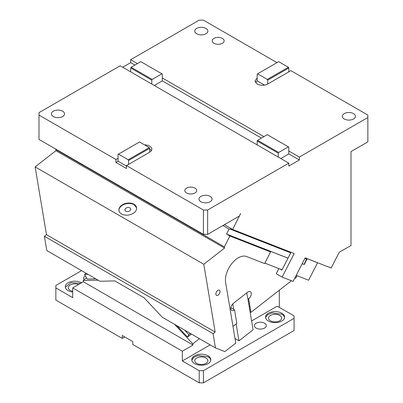 <?xml version="1.0" encoding="UTF-8"?>
<svg xmlns="http://www.w3.org/2000/svg" width="403" height="403" viewBox="0 0 403 403"><rect width="100%" height="100%" fill="white"/><g stroke="black" fill="none" stroke-linecap="round" stroke-linejoin="round"><path stroke-width="0.6" d="M62.601 111.188A6.559 3.788 180 0 1 64.525 113.868A6.559 3.788 180 0 1 60.475 117.364A6.559 3.788 180 0 1 53.327 116.543A6.559 3.788 180 0 1 51.408 113.868A6.559 3.788 180 0 1 55.453 110.367A6.559 3.788 180 0 1 62.601 111.188M278.685 152.45L257.603 140.279L267.3 134.678L288.382 146.848L278.685 152.45L278.261 153.18L278.261 157.074L288.805 163.16L207.641 210.018L203.424 210.018L203.424 234.36L38.99 139.428L38.99 115.087L115.938 159.507L118.049 158.293L118.049 154.394L139.549 141.982L149.246 147.579L128.164 159.754L128.587 160.485L149.669 148.309L149.669 152.208A7.456 4.302 0 0 0 151.85 149.165A7.456 4.302 0 0 0 149.669 146.123A7.456 4.302 0 0 0 144.536 144.858M203.424 234.36L207.641 234.36L239.317 216.073L240.626 213.514L232.657 229.463L224.395 224.688M207.641 210.018L207.641 234.36M288.805 163.16L288.805 166.081L299.343 159.996L299.343 157.074L288.805 150.989L288.805 147.095L288.382 146.848M264.544 85.134L257.179 80.882L257.179 74.066L278.685 61.654L288.382 67.251L288.805 67.981L288.805 71.875L290.911 70.661L367.858 115.087L367.858 141.861L350.993 151.599L350.993 245.558L339.296 252.152L331.165 268.035L305.167 257.855L293.107 281.41L282.125 277.113L294.185 253.552L232.657 229.463M367.858 117.52L299.343 157.074M222.396 38.406A5.964 3.441 180 0 1 224.144 40.839A5.964 3.441 180 0 1 220.461 44.023A5.964 3.441 180 0 1 213.963 43.277A5.964 3.441 180 0 1 212.22 40.839A5.964 3.441 180 0 1 215.897 37.66A5.964 3.441 180 0 1 222.396 38.406M288.805 71.875L267.723 84.046C264.207 85.718 260.696 85.718 257.179 84.046L254.998 81.003L257.179 77.96M276.997 62.626L203.424 20.15L199.208 20.15L130.693 59.704L130.693 62.626L134.909 65.059M137.443 63.598L130.693 59.704M263.93 136.627L162.318 77.96L162.318 74.066L161.895 73.825L152.198 79.421L151.775 80.152L151.775 84.046L257.179 144.904L257.179 141.01L257.603 140.279M344.248 118.981A6.559 3.788 180 0 1 342.323 116.301A6.559 3.788 180 0 1 346.373 112.805A6.559 3.788 180 0 1 353.522 113.626A6.559 3.788 180 0 1 355.441 116.301A6.559 3.788 180 0 1 351.396 119.802A6.559 3.788 180 0 1 344.248 118.981M196.679 33.781A6.559 3.788 180 0 1 194.76 31.102A6.559 3.788 180 0 1 198.805 27.605A6.559 3.788 180 0 1 205.953 28.427A6.559 3.788 180 0 1 207.877 31.102A6.559 3.788 180 0 1 203.827 34.603A6.559 3.788 180 0 1 196.679 33.781M280.79 158.535L288.805 153.911L288.805 150.989M288.805 153.911L299.343 159.996M279.964 269.002L281.883 270.116L291.001 252.308M282.125 277.113L276.221 273.702L278.851 268.569M38.99 115.087L38.99 112.649L120.154 65.79L130.693 71.875L130.693 67.981L131.116 67.251L140.813 61.654L161.895 73.825M288.805 67.981L267.723 80.152L267.723 84.046M288.382 67.251L267.3 79.421L267.723 80.152M257.179 80.882A7.456 4.302 0 0 0 255.442 82.464M257.603 73.825L267.3 79.421M278.261 153.18L257.179 141.01M261.396 138.088L162.318 80.882L154.304 85.507M162.318 80.882L162.318 77.96M131.116 67.251L152.198 79.421M122.683 67.251L130.693 62.626M128.587 160.485L128.587 164.379L149.669 152.208M118.467 154.153L128.164 159.754M149.669 148.309L149.246 147.579M151.407 150.621A7.456 4.302 0 0 0 149.669 149.039M118.049 158.293L118.049 161.21L115.938 162.429L115.938 159.507M126.477 166.081L118.049 161.21M128.587 164.379L126.477 165.593L203.424 210.018M115.938 162.429L126.477 168.514L126.477 165.593M210.17 196.387A6.559 3.788 180 0 1 212.094 199.067A6.559 3.788 180 0 1 208.044 202.563A6.559 3.788 180 0 1 200.896 201.742A6.559 3.788 180 0 1 198.976 199.067A6.559 3.788 180 0 1 203.021 195.566A6.559 3.788 180 0 1 210.17 196.387M194.992 188.11A5.964 3.441 180 0 1 196.74 190.543A5.964 3.441 180 0 1 193.057 193.727A5.964 3.441 180 0 1 186.559 192.977A5.964 3.441 180 0 1 184.816 190.543A5.964 3.441 180 0 1 188.493 187.365A5.964 3.441 180 0 1 194.992 188.11M257.179 144.904L278.261 157.074M130.693 67.981L151.775 80.152M130.693 71.875L151.775 84.046M81.577 270.63L55.856 285.48L55.856 287.913L72.721 297.651L72.721 287.913L83.386 281.757L83.179 280.538L98.125 280.186M72.721 292.069A9.541 5.506 180 0 1 68.082 290.593A9.541 5.506 180 0 1 65.291 286.699A9.541 5.506 180 0 1 71.18 281.611A9.541 5.506 180 0 1 81.577 282.805M84.247 279.707A5.964 3.441 180 0 1 83.623 278.181A5.964 3.441 180 0 1 85.32 275.773M124.794 336.963L122.26 338.424L55.856 300.089L55.856 287.913M86.509 277.939L83.179 280.538M279.314 307.388L279.314 290.2M203.424 382.85L294.074 330.515L294.074 318.345L203.424 370.679L203.424 382.85L199.208 382.85L132.804 344.51L132.804 341.588L122.26 335.503L122.26 338.424M72.721 287.913L182.342 351.204L182.342 360.942L210.175 344.877M174.529 324.299L192.805 343.83L193.007 345.049L182.342 351.204M193.007 345.049L83.386 281.757M199.414 338.666L192.805 343.83M251.603 320.954L277.209 306.174L294.074 315.907L294.074 318.345M199.208 382.85L199.208 370.679L203.424 370.679M270.463 320.778A6.559 3.788 0 0 0 277.612 321.599A6.559 3.788 0 0 0 281.662 318.098A6.559 3.788 0 0 0 279.737 315.423A6.559 3.788 0 0 0 272.589 314.602A6.559 3.788 0 0 0 268.539 318.098A6.559 3.788 0 0 0 270.463 320.778M268.353 321.02A9.541 5.506 0 0 0 278.75 322.214A9.541 5.506 0 0 0 284.639 317.126A9.541 5.506 0 0 0 281.848 313.232A9.541 5.506 0 0 0 271.451 312.038A9.541 5.506 0 0 0 265.562 317.126A9.541 5.506 0 0 0 268.353 321.02M284.604 317.614A9.541 5.506 0 0 0 281.848 314.204L271.844 312.924L267.537 314.743L265.597 317.614M196.679 363.375A6.559 3.788 0 0 0 203.827 364.196A6.559 3.788 0 0 0 207.877 360.7A6.559 3.788 0 0 0 205.953 358.02A6.559 3.788 0 0 0 198.805 357.199A6.559 3.788 0 0 0 194.76 360.7A6.559 3.788 0 0 0 196.679 363.375M194.568 363.622A9.541 5.506 0 0 0 204.966 364.816A9.541 5.506 0 0 0 210.855 359.723A9.541 5.506 0 0 0 208.064 355.829A9.541 5.506 0 0 0 197.666 354.635A9.541 5.506 0 0 0 191.778 359.723A9.541 5.506 0 0 0 194.568 363.622M210.819 360.211A9.541 5.506 0 0 0 208.064 356.806L198.059 355.522L193.752 357.34L191.813 360.211M199.208 370.679L182.342 360.942M264.559 323.211A5.964 3.441 180 0 1 266.307 325.644A5.964 3.441 180 0 1 262.625 328.828A5.964 3.441 180 0 1 256.127 328.082A5.964 3.441 180 0 1 254.379 325.644A5.964 3.441 180 0 1 258.061 322.465A5.964 3.441 180 0 1 264.559 323.211M78.55 284.553A6.559 3.788 0 0 0 71.779 284.322A6.559 3.788 0 0 0 68.273 287.671A6.559 3.788 0 0 0 70.193 290.351A6.559 3.788 0 0 0 72.721 291.258M80.681 283.319L71.019 282.624L65.326 287.188M55.856 149.16L55.901 150.682L35.142 166.897L46.491 234.662L44.416 236.284L46.803 250.555L99.984 281.259L114.865 280.906L144.078 297.772L162.278 317.221L215.454 347.925L224.879 351.612L235.775 343.104L225.635 282.553A18.185 10.498 -60 0 1 236.067 259.325A18.185 10.498 -60 0 1 246.565 256.515L264.625 263.587L270.584 251.94L229.891 236.002L224.35 246.832L224.552 248.052L203.792 264.267L215.142 332.027L213.061 333.649L215.454 347.925M246.686 292.941L247.815 298.331L248.656 298.819A4.473 2.584 120 0 0 251.124 294.895A4.473 2.584 120 0 0 250.344 291.666A4.473 2.584 120 0 0 247.558 292.261L233.443 303.288A4.473 2.584 120 0 0 230.974 307.207A4.473 2.584 120 0 0 231.755 310.436A4.473 2.584 120 0 0 234.541 309.847L236.808 323.397L232.974 326.39M230.879 307.731L234.541 309.847M247.815 298.331L253.084 329.81L238.969 340.837L236.138 323.921M235.014 338.55L238.969 340.837M246.933 293.087L246.601 293.011M233.03 303.645L232.818 304.114L233.695 309.358M250.082 311.887L250.928 312.37L248.656 298.819M95.864 278.881L87.139 279.088L84.58 274.423L86.096 273.239M84.58 274.423L88.005 274.342M218.32 294.941A2.982 1.723 120 0 0 219.962 292.326A2.982 1.723 120 0 0 219.444 290.175A2.982 1.723 120 0 0 217.585 290.568A2.982 1.723 120 0 0 215.943 293.183A2.982 1.723 120 0 0 216.461 295.339A2.982 1.723 120 0 0 218.32 294.941M287.999 258.172L267.426 250.112L270.584 251.94M184.65 330.138L188.836 334.616L190.352 333.432M176.791 325.604L187.466 337.009L188.836 334.616M213.061 333.649L44.416 236.284M215.142 332.027L46.491 234.662M203.792 264.267L35.142 166.897M133.998 204.23A8.942 5.98 -9.5 0 0 123.892 204.029A8.942 5.98 -9.5 0 0 118.95 210.573A8.942 5.98 -9.5 0 0 121.545 213.958A8.942 5.98 -9.5 0 0 131.65 214.164A8.942 5.98 -9.5 0 0 136.592 207.621A8.942 5.98 -9.5 0 0 133.998 204.23M136.622 207.837L134.073 204.669A8.942 5.98 -9.5 0 0 124.114 204.407A8.942 5.98 -9.5 0 0 118.991 210.789M125.766 211.157A2.982 1.995 -9.5 0 0 129.136 211.222A2.982 1.995 -9.5 0 0 130.784 209.041A2.982 1.995 -9.5 0 0 129.922 207.913A2.982 1.995 -9.5 0 0 126.552 207.842A2.982 1.995 -9.5 0 0 124.905 210.023A2.982 1.995 -9.5 0 0 125.766 211.157M224.552 248.052L55.901 150.682M224.35 246.832L55.7 149.463M229.891 236.002L226.516 234.057L229.045 229.121L222.879 225.564M290.724 252.842L230.048 229.08L229.045 229.121M226.516 234.057L288.014 258.137M302.185 263.683L304.033 264.408L306.819 258.499M302.164 263.718L304.033 264.408M304.245 264.529L307.227 258.706L317.559 262.756L308.617 280.226L296.205 275.365M282.04 269.819L264.877 263.099M297.016 275.682L295.696 278.251L294.8 278.11M291.419 280.75L250.928 312.37M317.559 262.756L317.302 262.605M307.227 258.706L306.965 258.56M230.048 229.08L231.7 228.904M189.395 335.598L187.466 337.009M306.743 259.114L304.895 258.388M188.418 336.364L191.395 334.037M188.926 335.991L191.415 334.047"/></g></svg>

